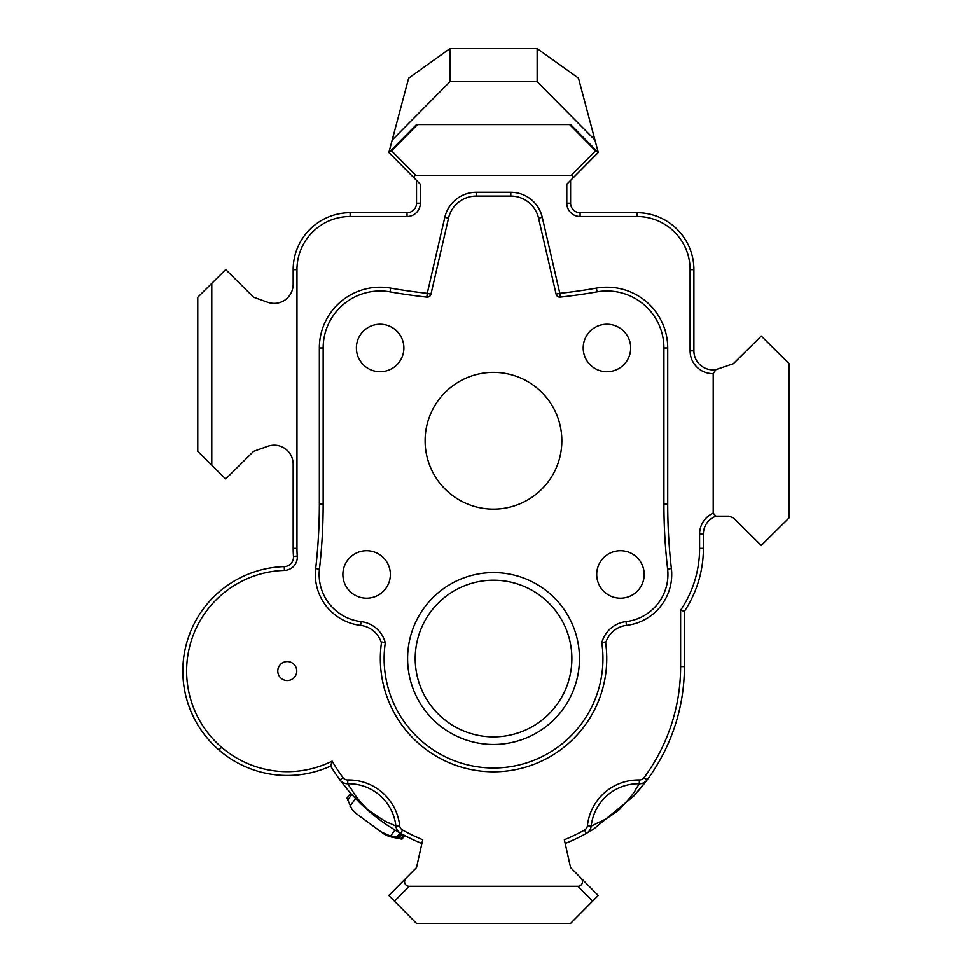 <?xml version="1.0" encoding="UTF-8"?>
<svg xmlns="http://www.w3.org/2000/svg" width="972" height="972" viewBox="0 0 972 972"><rect width="100%" height="100%" fill="white"/><g stroke="black" fill="none" stroke-linecap="round" stroke-linejoin="round"><path stroke-width="1.46" d="M233.134 760.359L232.223 759.8M221.701 747.395L218.834 749.947M296.97 548.366L296.97 269.657A53.181 53.181 0 0 1 350.151 216.489L407.037 216.489A13.292 13.292 0 0 0 420.329 203.197L420.329 184.23L414.947 178.799A2.369 1.895 -134.7 0 1 415.822 175.312L571.305 175.312A2.369 1.895 -45.3 0 1 572.18 178.799L566.798 184.23L566.798 203.197A13.292 13.292 0 0 0 580.102 216.489L636.927 216.489A53.181 53.181 0 0 1 690.096 269.657L690.096 350.856A22.793 22.793 0 0 0 713.205 373.649L713.205 513.192A22.793 22.793 0 0 0 699.597 534.053L699.597 548.366A110.152 110.152 0 0 1 680.607 610.197L680.607 666.598A187.061 187.061 0 0 1 644.059 777.661A5.698 5.698 0 0 1 639.369 779.981A51.273 51.273 0 0 0 587.416 825.69A5.698 5.698 0 0 1 584.524 830.052A187.061 187.061 0 0 1 564.343 839.747L570.576 867.571L580.964 878.056A5.018 4.751 45.3 0 1 577.866 886.294L409.2 886.294A5.018 4.751 134.7 0 1 406.102 878.056L416.502 867.571L422.735 839.747A187.061 187.061 0 0 1 402.554 830.052A5.698 5.698 0 0 1 399.662 825.69A51.273 51.273 0 0 0 347.709 779.981A5.698 5.698 0 0 1 343.007 777.661A187.061 187.061 0 0 1 332.132 761.149A100.651 100.651 0 0 1 186.624 671.044A100.651 100.651 0 0 1 284.395 570.43A13.292 13.292 0 0 0 297.274 556.118A100.651 100.651 0 0 1 296.97 548.366L293.18 548.366L293.18 464.142C292.997 457.666 290.312 452.49 285.124 448.614C279.729 445.03 273.958 444.253 267.798 446.257L253.607 451.324L225.698 478.977L211.787 465.199L211.787 283.374L225.698 269.596L253.607 297.25L267.798 302.316C273.958 304.333 279.729 303.543 285.124 299.959C290.312 296.083 292.997 290.907 293.18 284.432L293.18 269.657A56.971 56.971 0 0 1 350.151 212.686L407.037 212.686A9.501 9.501 0 0 0 416.526 203.197L416.526 180.403M277.785 671.044A9.501 9.501 0 0 0 287.287 680.534A9.501 9.501 0 0 0 296.776 671.044A9.501 9.501 0 0 0 287.287 661.543A9.501 9.501 0 0 0 277.785 671.044M537.139 81.66L449.987 81.66L449.987 48.6L537.139 48.6L537.139 81.66L594.937 140.017L598.254 152.483L595.581 150.806L571.305 175.312M597.221 151.438L570.6 124.562L569.592 124.562L595.581 150.806M415.822 175.312L391.546 150.806L388.873 152.483L414.947 178.799M391.546 150.806L417.547 124.562L416.526 124.562L389.906 151.438M187.815 639.151L190.706 631.253M190.706 710.836L187.815 702.926M630.682 347.988A23.741 23.741 0 0 1 606.941 371.729A23.741 23.741 0 0 1 583.2 347.988A23.741 23.741 0 0 1 606.941 324.247A23.741 23.741 0 0 1 630.682 347.988M390.367 574.464A23.741 23.741 0 0 1 366.626 598.205A23.741 23.741 0 0 1 342.885 574.464A23.741 23.741 0 0 1 366.626 550.723A23.741 23.741 0 0 1 390.367 574.464M403.878 347.988A23.741 23.741 0 0 1 380.137 371.729A23.741 23.741 0 0 1 356.396 347.988A23.741 23.741 0 0 1 380.137 324.247A23.741 23.741 0 0 1 403.878 347.988M644.181 574.464A23.741 23.741 0 0 1 620.44 598.205A23.741 23.741 0 0 1 596.711 574.464A23.741 23.741 0 0 1 620.44 550.723A23.741 23.741 0 0 1 644.181 574.464M493.472 509.134A68.368 68.368 0 0 0 561.84 440.753A68.368 68.368 0 0 0 493.472 372.385A68.368 68.368 0 0 0 425.104 440.753A68.368 68.368 0 0 0 493.472 509.134M713.205 373.649L715.963 369.603L733.338 363.722L761.258 336.069L789.167 363.722L789.167 517.797L761.258 545.45L733.338 517.797L728.769 516.168L715.963 516.181L713.205 513.192M715.963 369.603A18.99 18.99 0 0 1 693.899 350.856L693.899 269.657A56.971 56.971 0 0 0 636.927 212.686L580.102 212.686A9.501 9.501 0 0 1 570.6 203.197L570.6 180.403M293.18 548.366A104.454 104.454 0 0 0 293.483 556.409A9.501 9.501 0 0 1 284.286 566.627A104.454 104.454 0 0 0 182.833 671.044A104.454 104.454 0 0 0 330.638 766.07A190.864 190.864 0 0 0 339.957 779.921A9.501 9.501 0 0 0 347.782 783.772A47.482 47.482 0 0 1 395.883 826.103A9.501 9.501 0 0 0 400.707 833.369A190.864 190.864 0 0 0 421.884 843.502M406.102 878.056L388.849 895.479L416.502 923.4L570.576 923.4L598.23 895.479L580.964 878.056M605.629 641.933A189.905 134.282 -98.5 0 1 601.753 642.516A109.399 109.399 0 0 1 493.533 768.014A109.399 109.399 0 0 1 385.325 642.516A189.905 134.282 98.5 0 1 381.437 641.933M385.228 642.541A28.492 28.492 0 0 0 361.049 621.618A47.482 47.482 0 0 1 319.46 569.057A569.75 569.75 0 0 0 323.166 504.189L323.166 347.988A56.971 56.971 0 0 1 390.015 291.879A569.75 569.75 0 0 0 426.854 297.128A3.803 3.803 0 0 0 430.961 294.212L448.517 218.141A28.492 28.492 0 0 1 476.28 196.052L510.798 196.052A28.492 28.492 0 0 1 538.561 218.141L556.118 294.212A3.803 3.803 0 0 0 560.224 297.128A569.75 569.75 0 0 0 597.051 291.879A56.971 56.971 0 0 1 663.912 347.988L663.912 504.189A569.75 569.75 0 0 0 667.618 569.057A47.482 47.482 0 0 1 626.017 621.618A28.492 28.492 0 0 0 601.85 642.541M605.981 641.982A24.689 24.689 0 0 1 626.466 625.385A51.273 51.273 0 0 0 671.385 568.62A565.947 565.947 0 0 1 667.715 504.189L667.715 347.988A60.774 60.774 0 0 0 596.395 288.137A565.947 565.947 0 0 1 559.811 293.35L542.255 217.291A32.283 32.283 0 0 0 510.798 192.262L476.28 192.262A32.283 32.283 0 0 0 444.812 217.291L427.267 293.35A565.947 565.947 0 0 1 390.671 288.137A60.774 60.774 0 0 0 319.363 347.988L319.363 504.189A565.947 565.947 0 0 1 315.681 568.62A51.273 51.273 0 0 0 360.612 625.385A24.689 24.689 0 0 1 381.085 641.982M381.571 641.945A113.202 113.202 0 0 0 493.533 771.817A113.202 113.202 0 0 0 605.507 641.945M565.182 843.502A190.864 190.864 0 0 0 586.371 833.369A9.501 9.501 0 0 0 591.195 826.103A47.482 47.482 0 0 1 639.297 783.772A9.501 9.501 0 0 0 647.121 779.921A190.864 190.864 0 0 0 684.397 666.598L684.397 611.352A113.955 113.955 0 0 0 703.388 548.366L703.388 534.053A18.99 18.99 0 0 1 715.963 516.181M380.975 831.801L389.408 835.628L380.975 831.801L356.408 813.734L351.913 809.263L346.992 798.097L350.224 793.711L353.03 795.776M385.41 834.462L389.565 835.738L381.291 832.032L385.41 834.462M388.168 835.811L382.166 832.688L390.428 836.382L400.513 838.532L390.428 836.382M380.684 831.595L385.204 834.511L389.881 835.981L381.583 832.251L389.954 836.09L381.947 832.518L386.516 835.276L390.817 836.661M389.638 836.248L382.494 832.919M386.953 835.604L391.157 836.916L383.041 833.32A22.441 21.785 -69.9 0 0 384.098 834.049L386.953 835.604M381.947 832.518L390.963 836.771L386.613 835.349M571.876 658.542A78.343 78.343 0 0 1 493.533 736.885A78.343 78.343 0 0 1 415.202 658.542A78.343 78.343 0 0 1 493.533 580.211A78.343 78.343 0 0 1 571.876 658.542M579.47 658.542A85.937 85.937 0 0 0 493.533 572.605A85.937 85.937 0 0 0 407.596 658.542A85.937 85.937 0 0 0 493.533 744.479A85.937 85.937 0 0 0 579.47 658.542M389.881 835.981L400.986 838.423L390.282 836.272M385.204 834.511L385.981 834.875M361.377 804.306L365.472 808.121M371.268 813.151L375.666 816.723M402.955 834.596L403.55 834.924L400.986 838.423M358.838 801.827L360.733 803.674M363.54 806.347L366.444 808.996M343.007 777.661L339.957 779.921L343.493 784.574C348.073 789.41 345.704 789.592 367.452 809.883C387.84 826.929 388.776 825.702 393.915 829.408L400.707 833.369L402.554 830.052M400.962 833.502L401.861 834L399.128 837.815L389.736 835.871M362.86 805.703L373.066 814.645M399.492 832.688L401.302 833.697L398.556 837.512L389.408 835.628M398.569 837.524L400.853 833.441L397.937 837.402M367.355 809.798L369.311 811.499M403.003 834.62L404.668 835.507L401.983 839.164L391.266 837.001M400.197 838.581L401.983 839.164M395.094 837.548L400.087 838.727M387.67 835.75L382.944 833.247M390.963 836.771L395.033 837.645M391.157 836.916L392.773 837.232L391.072 836.856M368.254 810.587L372.422 814.111M360.527 803.48L361.195 804.136M401.91 834.037L399.128 837.815M398.386 837.5L399.079 837.791M395.811 836.965L398.301 837.597M389.565 835.738L395.75 837.05M376.128 828.241L381.291 832.032M389.237 835.507L398.508 837.487M351.621 794.744L347.672 800.102M355.618 798.534L350.005 806.177M395.009 830.064L390.78 835.823M399.929 832.931L396.855 837.111M330.638 766.07A495.356 191.375 -91.2 0 0 332.132 761.149M680.607 610.197A1442.655 1020.114 90 0 0 684.397 611.352M584.524 830.052L586.371 833.369L593.345 829.286L633.708 796.129L647.121 779.921L644.059 777.661M449.987 48.6L408.665 78.124L388.873 152.483M392.19 140.017L449.987 81.66M572.18 178.799L598.254 152.483M594.937 140.017L578.462 78.124L537.139 48.6M399.662 825.69L395.883 826.103L389.614 823.138C387.852 823.15 380.55 818.643 367.708 809.603C352.52 794.075 353.978 792.131 350.552 788.146L347.782 783.772L347.709 779.981M639.369 779.981L639.297 783.772L635.542 789.629C635.311 791.415 629.917 798.061 619.371 809.591C602.069 822.664 600.259 821.024 595.885 823.892L591.195 826.103L587.416 825.69M417.547 124.562L569.592 124.562M253.607 297.25L267.798 302.316M267.798 446.257L253.607 451.324M211.787 283.374L197.778 297.25L197.778 451.324L211.787 465.199M394.474 901.166L409.2 886.294M577.866 886.294L592.604 901.166M426.854 297.128L427.267 293.35L430.961 294.212M360.612 625.385L361.049 621.618M315.681 568.62L319.46 569.057M556.118 294.212L559.811 293.35L560.224 297.128M444.812 217.291L448.517 218.141M510.798 192.262L510.798 196.052M667.715 504.189L663.912 504.189M671.385 568.62L667.618 569.057M699.597 534.053L703.388 534.053M297.274 556.118L293.483 556.409M284.395 570.43L284.286 566.627M690.096 269.657L693.899 269.657M580.102 216.489L580.102 212.686M420.329 203.197L416.526 203.197M350.151 216.489L350.151 212.686M296.97 269.657L293.18 269.657M407.037 216.489L407.037 212.686M566.798 203.197L570.6 203.197M636.927 216.489L636.927 212.686M690.096 350.856L693.899 350.856M699.597 548.366L703.388 548.366M680.607 666.598L684.397 666.598M626.466 625.385L626.017 621.618M667.715 347.988L663.912 347.988M596.395 288.137L597.051 291.879M542.255 217.291L538.561 218.141M476.28 192.262L476.28 196.052M390.671 288.137L390.015 291.879M319.363 347.988L323.166 347.988M319.363 504.189L323.166 504.189M232.891 760.347L229.088 757.783M637.656 791.73L646.101 781.318M633.708 796.129L635.895 793.735"/></g></svg>
